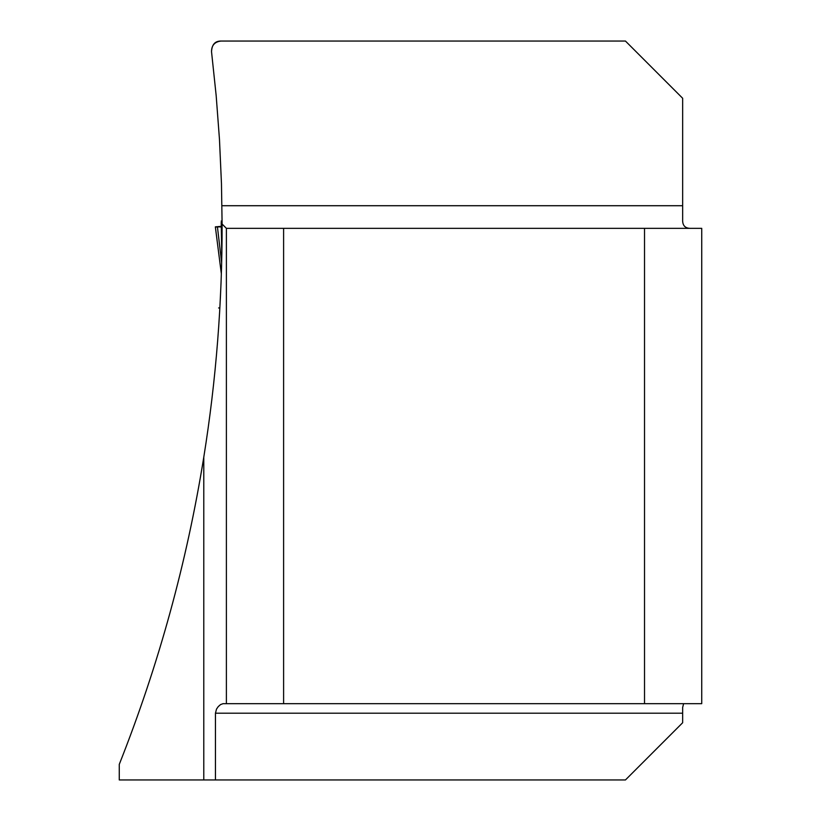 <?xml version="1.0" encoding="UTF-8"?>
<svg xmlns="http://www.w3.org/2000/svg" width="821" height="821" viewBox="0 0 821 821"><rect width="100%" height="100%" fill="white"/><g stroke="black" fill="none" stroke-linecap="round" stroke-linejoin="round"><path stroke-width="1.23" d="M683.616 703.669L682.651 707.456L682.651 722.737L625.448 779.95L203.782 779.95L203.782 457.184C216.149 379.969 222.255 302.261 222.101 224.041L226.391 228.341L644.516 228.341L644.516 703.669L701.729 703.669L701.729 228.341L644.516 228.341M203.782 457.184C186.798 562.652 158.627 665.051 119.271 764.372L119.271 779.95L203.782 779.95M219.843 307.957L220.839 287.483M221.29 226.945L222.101 226.945L221.732 259.662M691.498 228.341C685.299 228.649 682.354 225.703 682.651 219.494L682.651 98.263L625.448 41.05L220.993 41.05C214.671 41.809 211.52 45.371 211.531 51.733L216.169 95.605L219.484 139.591L221.465 183.668L222.101 224.041M283.604 228.341L283.604 703.669L223.055 703.669L220.551 704.582L218.253 706.594L216.487 709.139L215.451 713.203L215.451 779.95M283.604 703.669L644.516 703.669M226.391 703.669L226.391 228.341M220.993 41.05C215.03 41.009 211.88 44.57 211.531 51.733M221.803 256.368L221.208 222.317M221.188 226.894L220.459 226.945M216.785 227.119L217.432 226.894L221.66 262.853M216.949 226.904L215.359 226.863L221.352 273.896L215.359 226.883M220.972 226.35L215.359 226.863M222.101 226.35L217.432 226.894L222.101 226.894M221.947 205.722L682.651 205.722M682.651 713.203L215.451 713.203M218.612 307.957L219.854 307.957M222.091 221.075L221.188 221.075M217.442 226.894L221.29 226.894M221.106 226.904L220.336 226.904"/></g></svg>
